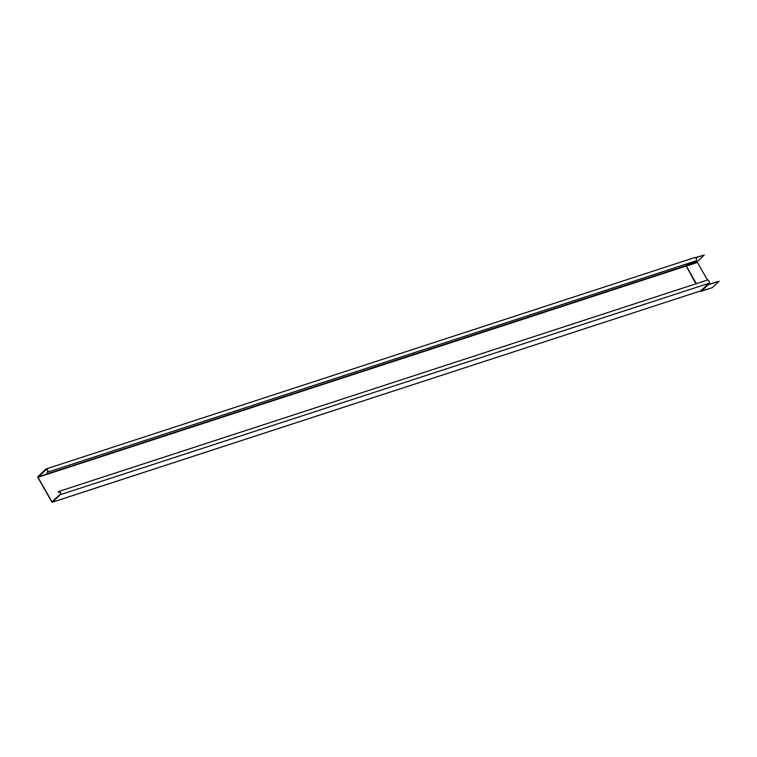 <?xml version="1.0" encoding="UTF-8"?>
<svg xmlns="http://www.w3.org/2000/svg" width="757" height="757" viewBox="0 0 757 757"><rect width="100%" height="100%" fill="white"/><g stroke="black" fill="none" stroke-linecap="round" stroke-linejoin="round"><path stroke-width="1.14" d="M59.623 491.861L58.213 492.324L58.526 491.634A1.807 1.183 71.9 0 1 58.838 491.444A1.807 1.183 71.9 0 1 60.428 492.542A1.807 1.183 71.9 0 1 60.267 494.7L52.375 502.175L51.779 501.948L37.85 477.43L37.859 476.636L45.751 469.16A1.807 1.183 71.9 0 1 46.063 468.971A1.807 1.183 71.9 0 1 47.653 470.069A1.807 1.183 71.9 0 1 47.492 472.217L696.128 260.824A1.807 1.183 -108.1 0 0 696.289 258.676A1.807 1.183 -108.1 0 0 694.689 257.579L46.063 468.971M46.461 469.226L38.001 477.288L51.93 501.806L60.125 494.444A1.505 0.994 71.9 0 0 60.257 492.646A1.505 0.994 71.9 0 0 58.923 491.738A1.505 0.994 71.9 0 0 58.668 491.889L58.213 492.324M708.041 284.821L701.256 291.256L712.356 287.632L719.15 281.197L708.041 284.821L708.893 283.307A1.807 1.183 -108.1 0 0 709.054 281.15A1.807 1.183 -108.1 0 0 707.464 280.052L697.471 262.452A0.757 0.492 71.9 0 1 697.481 261.449L704.275 255.014L695.664 257.825M45.903 469.416A1.505 0.994 71.9 0 1 46.158 469.255A1.505 0.994 71.9 0 1 47.483 470.173A1.505 0.994 71.9 0 1 47.35 471.971L47.038 472.652M695.929 283.809L686.079 265.754L696.317 283.686M686.079 265.584L38.011 476.891M696.194 283.724L686.022 265.735M695.342 257.626L704.275 255.014M709.697 283.979L709.129 282.976M719.15 281.197L708.098 284.5M700.67 291.35L707.814 284.812L707.312 284.641L700.499 291.341M708.173 284.13L700.244 291.275L712.176 287.745M687.971 263.767L685.889 266.133L38.001 477.288M707.01 284.632L708.306 283.866M708.893 283.307L60.267 494.7M52.271 502.241L700.253 291.029L52.375 502.175M52.564 501.598L51.93 501.806M696.128 260.824L47.492 472.217M59.226 491.709L58.668 491.889M696.364 283.676L686.362 266.067L697.471 262.452M686.817 264.931L697.481 261.449M58.838 491.444L707.464 280.052M688.075 263.739L686.05 265.66"/></g></svg>
